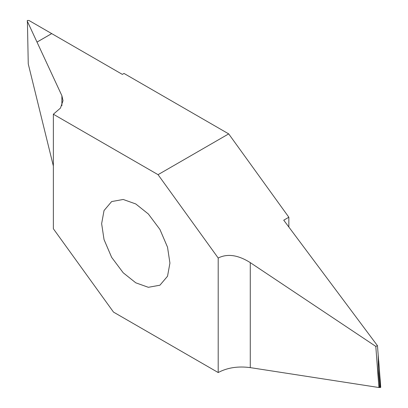 <?xml version="1.0" encoding="UTF-8"?>
<svg xmlns="http://www.w3.org/2000/svg" width="408" height="408" viewBox="0 0 408 408"><rect width="100%" height="100%" fill="white"/><g stroke="black" fill="none" stroke-linecap="round" stroke-linejoin="round"><path stroke-width="0.61" d="M169.927 263.099L167.53 276.226L159.926 285.207L148.349 287.303L135.782 282.815L123.211 272.789L111.634 257.326L104.035 239.567L101.638 223.671L104.035 210.543L111.639 201.567L123.211 199.471L135.782 203.959L148.349 213.986L159.926 229.444L167.53 247.202L169.927 263.099M288.844 227.037L288.844 217.24L228.699 133.885L124.007 73.44L122.359 74.394L28.999 20.492L27.387 20.461M51.714 33.609L37.006 42.095L27.413 21.43L28.254 63.898L53.361 166.031M228.699 133.885L158.054 174.67L53.361 114.23L60.445 108.1L63.021 100.684L61.889 95.712L37.006 42.095M53.361 114.23L53.361 228.745L113.506 312.1L218.198 372.545C227.389 367.644 238.078 366.002 250.272 367.623L378.874 387.518L380.715 387.32L380.281 381.215M27.479 21.313L27.458 23.139M288.844 217.24L283.733 220.192L377.461 345.693L379.384 370.199M377.461 345.693L375.799 346.382L250.272 262.625C238.078 254.939 227.389 253.404 218.198 258.024L158.054 174.67M378.93 387.524L375.799 346.382M380.715 387.32L378.711 360.749M218.198 372.545L218.198 258.024M51.699 33.599L37.001 42.085M61.889 95.712L61.889 105.662M378.185 354.98L378.624 384.122M379.573 387.498L379.297 369.194M380.047 377.879L380.225 387.6M250.272 367.623L250.272 262.625M27.27 20.635L27.463 23.343M380.159 379.353L380.73 387.365"/></g></svg>
